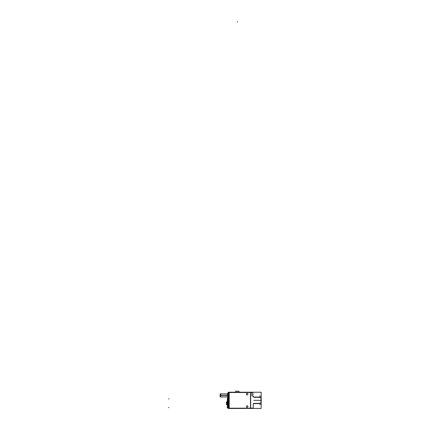<?xml version="1.0" encoding="UTF-8"?>
<svg xmlns="http://www.w3.org/2000/svg" width="430" height="430" viewBox="0 0 430 430"><rect width="100%" height="100%" fill="white"/><g stroke="black" fill="none" stroke-linecap="round" stroke-linejoin="round"><path stroke-width="0.64" d="M247.916 406.57A0.79 0.79 0 0 0 247.132 405.78A0.79 0.79 0 0 0 246.342 406.57A0.79 0.79 0 0 0 247.132 407.361A0.79 0.79 0 0 0 247.916 406.57A0.79 0.79 0 0 0 247.132 405.78A0.79 0.79 0 0 0 246.342 406.57A0.79 0.79 0 0 0 247.132 407.361A0.79 0.79 0 0 0 247.916 406.57M247.916 394.127A0.79 0.79 0 0 0 247.132 393.337A0.79 0.79 0 0 0 246.342 394.127A0.79 0.79 0 0 0 247.132 394.917A0.79 0.79 0 0 0 247.916 394.127A0.79 0.79 0 0 0 247.132 393.337A0.79 0.79 0 0 0 246.342 394.127A0.79 0.79 0 0 0 247.132 394.917A0.79 0.79 0 0 0 247.916 394.127M253.721 403.34L253.985 403.657L254.227 403.34L254.49 403.657L254.732 403.34L254.995 403.657L256.371 403.34L256.506 403.657L256.371 403.34L256.119 403.657L255.871 403.34L255.613 403.657L255.366 403.34L255.108 403.657L253.721 403.34L253.598 403.657L253.721 403.34M256.511 403.657L256.748 403.34L257.124 403.657L256.877 403.34L256.511 403.657M257.129 403.657L257.253 403.34L257.516 403.657L258.898 403.34L259.139 403.657L258.898 403.34L258.64 403.657L257.253 403.34L257.129 403.657M259.145 403.657L259.935 403.41L259.145 403.657M259.935 403.216L260.967 403.216L259.935 403.216M259.935 397.492L260.967 397.492L259.935 397.492M259.908 397.019L259.779 397.331L258.903 397.019L259.145 397.331L259.908 397.019M258.898 397.019L258.774 397.331L258.511 397.019L258.269 397.331L258.005 397.019L257.763 397.331L257.5 397.019L257.258 397.331L256.995 397.019L255.114 397.331L254.979 397.019L255.114 397.331L255.366 397.019L255.613 397.331L255.871 397.019L256.119 397.331L256.377 397.019L256.624 397.331L256.882 397.019L258.774 397.331L258.898 397.019M254.866 397.019L254.737 397.331L254.361 397.019L254.608 397.331L254.861 397.019M253.27 396.503L254.103 397.331L254.356 397.019L254.232 397.331L253.662 397.019L253.27 395.965M253.27 404.168L253.662 403.657L253.27 404.168M235.683 392.198L235.688 391.192L235.683 392.198L235.624 391.219L238.978 391.219L238.913 392.198L238.908 391.192L235.688 391.192L235.688 392.198L235.688 391.219M226.852 403.233L226.852 404.582L226.465 404.189L226.916 404.582L226.852 403.233L227.341 403.233L226.465 403.233L226.863 403.233L226.852 401.883L226.465 402.276L226.852 401.883L226.852 403.233L227.341 403.233M227.739 398.728L227.739 408.075A0.387 0.387 0 0 1 227.346 407.737A0.387 0.387 0 0 0 227.346 407.753L227.728 407.565L227.728 398.9L227.341 398.906L227.728 398.39A0.387 0.387 0 0 0 227.346 398.728M228.325 398.384L227.717 398.39L227.717 408.075A0.387 0.387 0 0 1 227.669 408.075A0.387 0.387 0 0 0 227.717 408.075L228.325 408.081M250.636 392.552L253.324 392.552M250.636 408.124L253.324 408.124M228.787 408.188L251.115 408.188M229.217 392.198L229.217 408.5M251.115 392.509L228.787 392.509M251.115 408.435L228.787 408.5L228.787 392.198L251.115 392.241M250.685 392.241L250.685 408.435M250.48 392.241L261.171 392.241L261.171 408.435L250.48 408.435L250.48 392.241M254.598 403.399L254.99 403.399M255.103 403.469L255.495 403.469M255.603 403.399L256 403.399M256.613 403.399L257.006 403.399M257.118 403.399L257.511 403.399M257.624 403.399L258.016 403.399M258.758 403.243L259.027 403.399M259.134 403.399L259.532 403.399M259.639 403.399L259.908 403.243M259.935 403.184L259.935 404.668M259.913 403.114L260.988 403.114M260.967 395.982L260.967 404.727M259.913 397.594L260.988 397.594M259.935 395.777L259.935 397.524M259.016 397.277L259.285 397.427M258.511 397.277L258.908 397.277M258.005 397.277L258.403 397.277M256.495 397.277L256.887 397.277M255.99 397.277L256.382 397.277M255.613 397.427L255.882 397.277M254.479 397.277L254.872 397.277M253.974 397.277L254.367 397.277M253.652 397.11L253.974 397.11M253.673 397.046A0.387 0.279 0 0 1 253.27 396.756M252.345 395.976L253.469 395.976M251.98 392.488L251.98 395.648M252.378 395.976A0.387 0.387 0 0 1 251.98 395.579M253.27 404.087L253.27 408.199M253.673 403.598A0.387 0.279 0 0 0 253.27 403.883M247.916 406.522A0.79 0.79 0 0 1 247.132 407.361A0.79 0.79 0 0 1 246.342 406.522M246.342 406.619A0.79 0.79 0 0 1 247.132 405.78A0.79 0.79 0 0 1 247.916 406.619M247.916 394.079A0.79 0.79 0 0 1 247.132 394.917A0.79 0.79 0 0 1 246.342 394.079M246.342 394.176A0.79 0.79 0 0 1 247.132 393.337A0.79 0.79 0 0 1 247.916 394.176M238.913 391.192L238.919 392.536L238.913 391.192M229.233 392.574L228.292 392.574M229.233 408.409L228.292 408.409L228.292 392.267L228.314 408.409M229.233 392.267L228.292 392.267M229.233 408.097L228.292 408.097M228.292 395.277L227.518 395.277L227.518 397.685L228.314 397.685M228.292 395.562L227.518 395.562L227.518 393.16L228.314 393.16M227.534 393.068L227.534 397.777M227.717 398.728L228.325 398.728M227.717 407.737L228.325 407.737M228.292 407.565L227.717 407.549M227.739 398.927L228.292 398.9L227.717 398.916M227.341 398.599L227.341 407.866M227.341 403.146L226.841 403.146L226.841 404.603L226.863 401.873L226.841 403.318L227.341 403.318M227.739 407.538L227.223 407.565L227.728 407.565L227.728 398.9L228.292 398.9M227.739 407.737L227.341 407.737A0.387 0.387 0 0 0 227.346 407.753M226.465 404.227L226.465 402.238M226.922 404.641L226.454 404.641L226.454 401.83L226.922 401.83M227.518 395.514L220.155 395.514L220.155 393.912L227.518 393.912L220.59 393.853L220.59 396.992L227.518 396.928L220.155 396.928L220.155 395.326L227.518 395.326M238.913 392.198L238.913 391.219M220.59 395.423L228.292 395.423M227.341 398.9L227.728 398.9M253.721 400.335L254.732 400.335M254.737 400.335L256.748 400.335M256.753 400.335L258.011 400.335M258.016 400.335L259.94 400.335M261.171 400.351L261.478 400.351L261.171 400.351M259.913 400.351L260.988 400.351L259.913 400.351M252.34 394.192L253.684 394.192M261.171 400.335L261.478 400.335L261.171 400.335M259.849 400.335L260.988 400.335L259.849 400.335M253.673 403.63A0.387 0.285 0 0 0 253.27 403.921A0.387 0.285 0 0 1 253.673 403.63M237.301 22.011L237.301 21.5L237.301 22.011M169.033 407.565L168.522 407.565L169.033 407.565M169.033 398.9L168.522 398.9L169.033 398.9M227.518 395.423L220.155 395.423L227.518 395.423M227.341 404.603L226.916 404.603M227.341 401.862L226.916 401.862M235.683 392.536L235.688 391.192L235.683 392.536M228.325 397.685L227.518 397.685M228.325 393.16L227.518 393.16M227.739 398.39L227.341 398.777L227.739 398.39M227.352 404.603L226.841 404.603M227.739 408.075L227.341 407.688L227.739 408.075M227.352 401.862L226.841 401.862"/></g></svg>
